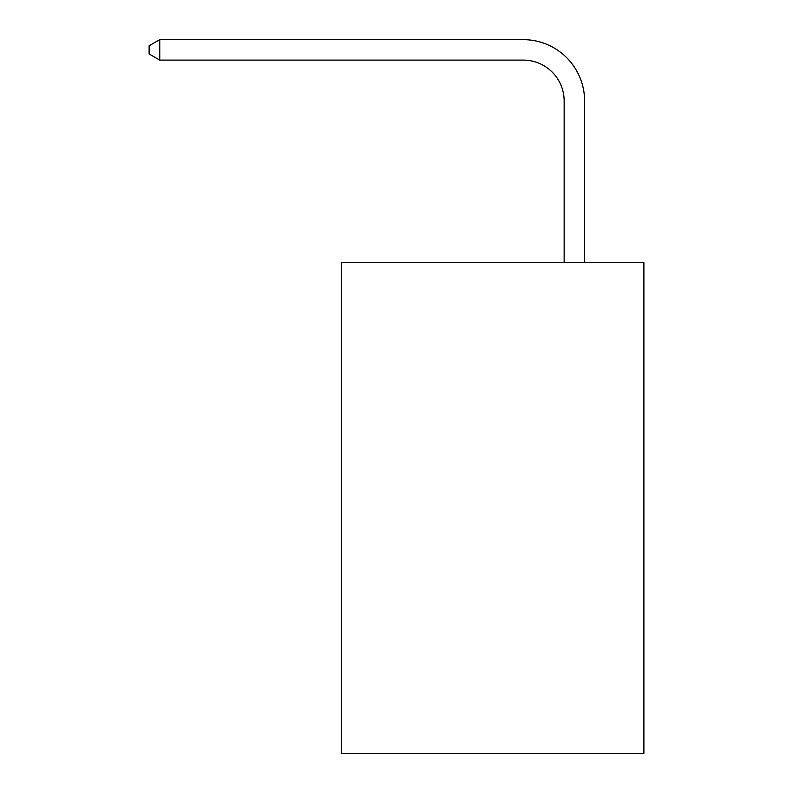<?xml version="1.0" encoding="UTF-8"?>
<svg xmlns="http://www.w3.org/2000/svg" width="793" height="793" viewBox="0 0 793 793"><rect width="100%" height="100%" fill="white"/><g stroke="black" fill="none" stroke-linecap="round" stroke-linejoin="round"><path stroke-width="1.19" d="M643.886 262.661L643.886 753.35L341.297 753.35L341.297 262.661L643.886 262.661M564.15 262.661L564.15 100.989A40.889 40.889 0 0 0 523.261 60.099L159.75 60.099L149.114 53.964L149.114 45.786L159.75 39.65L523.261 39.65A61.339 61.339 0 0 1 584.6 100.989L584.6 262.661M564.15 100.989A40.889 40.889 0 0 0 523.261 60.099A40.889 40.889 0 0 1 564.15 100.989A40.889 40.889 0 0 0 523.261 60.099A40.889 40.889 0 0 1 564.15 100.989A40.889 40.889 0 0 0 523.261 60.099A40.889 40.889 0 0 1 564.15 100.989A40.889 40.889 0 0 0 523.261 60.099A40.889 40.889 0 0 1 564.15 100.989A40.889 40.889 0 0 0 523.261 60.099A40.889 40.889 0 0 1 564.15 100.989A40.889 40.889 0 0 0 523.261 60.099A40.889 40.889 0 0 1 564.15 100.989A40.889 40.889 0 0 0 523.261 60.099A40.889 40.889 0 0 1 564.15 100.989A40.889 40.889 0 0 0 523.261 60.099A40.889 40.889 0 0 1 564.15 100.989A40.889 40.889 0 0 0 523.261 60.099A40.889 40.889 0 0 1 564.15 100.989A40.889 40.889 0 0 0 523.261 60.099A40.889 40.889 0 0 1 564.15 100.989A40.889 40.889 0 0 0 523.261 60.099A40.889 40.889 0 0 1 564.15 100.989A40.889 40.889 0 0 0 523.261 60.099A40.889 40.889 0 0 1 564.15 100.989A40.889 40.889 0 0 0 523.261 60.099A40.889 40.889 0 0 1 564.15 100.989A40.889 40.889 0 0 0 523.261 60.099A40.889 40.889 0 0 1 564.15 100.989A40.889 40.889 0 0 0 523.261 60.099A40.889 40.889 0 0 1 564.15 100.989A40.889 40.889 0 0 0 523.261 60.099A40.889 40.889 0 0 1 564.15 100.989A40.889 40.889 0 0 0 523.261 60.099A40.889 40.889 0 0 1 564.15 100.989A40.889 40.889 0 0 0 523.261 60.099A40.889 40.889 0 0 1 564.15 100.989A40.889 40.889 0 0 0 523.261 60.099A40.889 40.889 0 0 1 564.15 100.989A40.889 40.889 0 0 0 523.261 60.099M159.75 60.099L159.75 39.65L523.261 39.65"/></g></svg>

